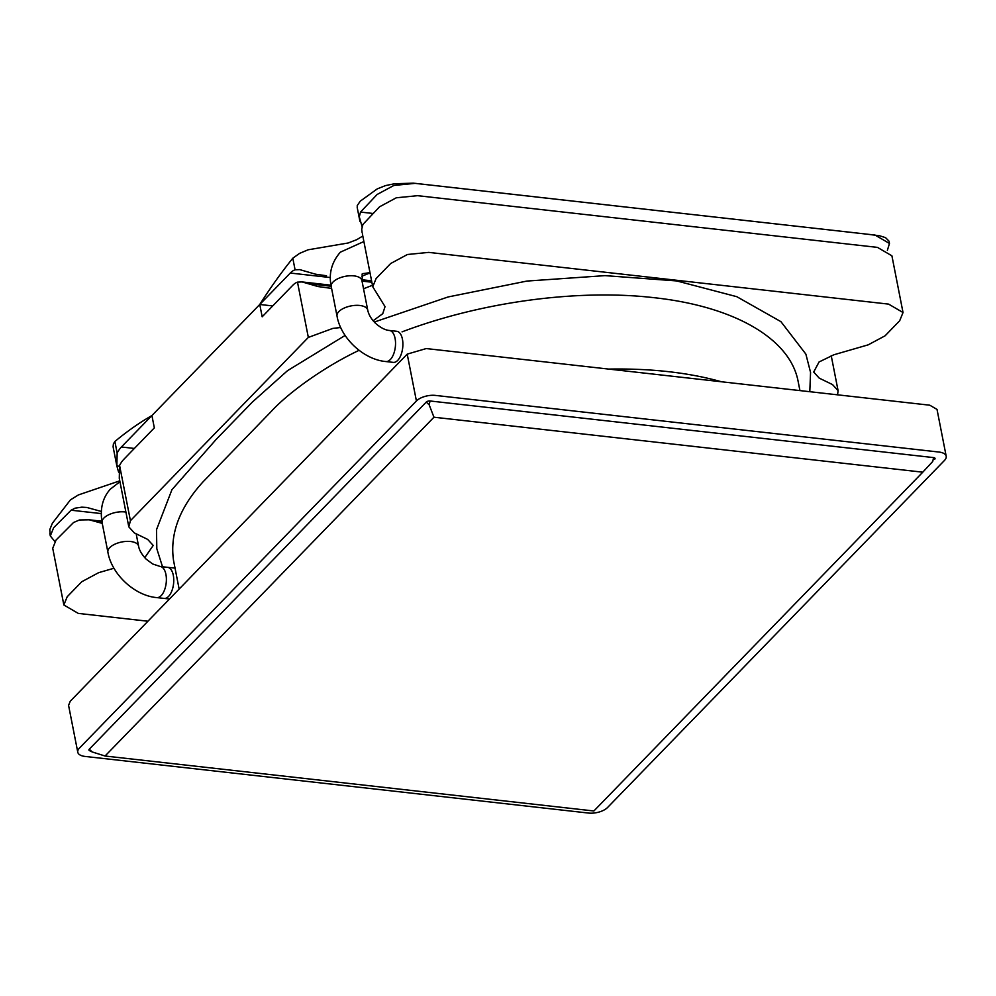 <?xml version="1.0" encoding="UTF-8"?>
<svg xmlns="http://www.w3.org/2000/svg" width="996" height="996" viewBox="0 0 996 996"><rect width="100%" height="100%" fill="white"/><g stroke="black" fill="none" stroke-linecap="round" stroke-linejoin="round"><path stroke-width="1.49" d="M416.415 400.977L79.443 748.108A14.218 6.648 168.9 0 0 77.788 752.279A14.218 6.648 168.9 0 0 84.984 756.425L588.536 813.06A14.218 6.648 168.9 0 0 607.56 807.495L944.532 460.376A14.218 6.648 168.9 0 0 946.188 456.193A14.218 6.648 168.9 0 0 938.991 452.047L435.426 395.412A14.218 6.648 168.9 0 0 416.415 400.977L407.215 354.128L426.238 348.563L929.791 405.198L937.012 409.406L946.2 456.255M77.775 752.217L68.575 705.367L70.243 701.246L407.215 354.128M837.561 394.827L838.084 390.656L832.532 384.593L819.222 378.119L813.682 372.056L819.061 361.971L833.901 354.763L868.213 344.84L885.108 335.789L899.687 320.762L903.023 312.52L891.906 255.81L877.476 247.394L417.598 195.677L396.284 197.793L379.563 206.794L362.93 224.399L361.71 229.217L362.096 232.392M372.467 285.292L363.54 288.753M331.593 288.404L318.01 286.549L302.112 281.93L297.493 282.129L308.337 337.42L130.426 520.696L128.808 526.859L134.348 532.922L147.657 539.384L153.21 545.447L144.756 557.685M903.023 312.52L888.606 304.116L428.728 252.386L407.414 254.503L390.681 263.517L376.102 278.544L372.753 286.773L385.041 306.631L382.75 313.69L373.127 320.762M340.719 327.51L332.888 328.394L308.337 337.42M297.493 282.129A28.436 14.056 -83.6 0 0 292.687 285.366L262.172 316.803L259.757 304.477L151.915 415.556A582.884 288.056 -83.6 0 0 114.889 441.502L113.407 443.867L113.096 446.818L116.881 466.103M119.283 478.317L119.582 465.418A28.436 14.056 96.4 0 1 123.828 459.318L154.343 427.882L151.915 415.556L121.4 446.992A28.436 14.056 96.4 0 0 117.154 453.093L116.856 465.954L118.599 472.129M119.582 465.418L130.426 520.696M326.501 275.755L315.583 274.199L299.684 269.605L295.077 269.804A28.436 14.056 -83.6 0 0 290.272 273.041L259.757 304.477L272.717 305.934L259.757 304.477A582.884 288.056 96.4 0 1 292.799 258.213L299.535 253.407L308.075 249.797L348.189 242.987L356.854 239.625L362.805 236.027M113.98 568.243L98.666 572.663L81.784 581.726L67.193 596.753L63.856 604.983L78.273 613.399L147.931 621.23M63.856 604.983L52.726 548.273L56.062 540.031L73.517 522.527L79.468 519.974L89.217 519.8L102.239 523.373M922.769 472.191L433.957 417.212L105.066 756.014L593.89 810.981L922.769 472.191L932.729 461.459L933.601 457.6A2.839 1.332 -11.1 0 1 934.746 459.218A2.839 1.332 -11.1 0 1 934.709 459.268L934.746 459.218M105.066 756.014L92.205 751.955L89.267 749.204L426.238 402.085A2.839 1.332 -11.1 0 1 430.035 400.977L933.601 457.6M92.205 751.955L89.491 750.635A2.839 1.332 -11.1 0 1 89.267 749.204M433.957 417.212L429.176 404.824L426.238 402.085M162.522 566.774L156.82 548.759L156.497 529.698L171.935 489.708L216.431 439.112L252.523 401.923L287.508 370.674L345.114 335.44M374.272 322.057L448.1 296.957L526.896 281.071L604.983 275.631L676.707 280.934L736.791 296.684L780.926 321.658L805.864 354.103L810.557 372.404L809.798 391.702M357.278 207.467L357.228 205.587L360.253 201.167L377.285 188.867L385.552 185.58L394.466 183.762L413.34 183.164L867.167 234.185L879.68 235.791L885.568 237.658L889.03 241.156L889.478 243.472L875.061 235.068L415.183 183.351L393.868 185.455L377.135 194.469L360.515 212.061L359.295 216.891L362.046 226.49M887.386 250.295L889.478 243.472M370.039 272.916L361.772 276.241M292.799 258.213L295.077 269.804M119.769 480.844L78.398 494.937L70.442 499.868L52.352 523.286L49.8 529.586L50.198 534.927M54.83 541.463L50.31 535.948L53.647 527.706L71.09 510.201L75.074 508.172L81.809 507.163L86.814 507.462L101.293 511.446M114.889 441.502L117.154 453.093M308.237 283.673L331.17 286.25M97.421 521.78L102.028 522.302M429.176 404.824L430.035 400.977M169.507 598.994L156.77 597.6C134.709 595.745 111.614 574.343 107.892 552.158L102.09 522.576A15.637 7.321 -11.1 0 1 103.721 518.244A15.637 7.321 -11.1 0 1 125.894 512.069M107.892 552.158A15.637 7.321 -11.1 0 1 109.535 547.837A15.637 7.321 -11.1 0 1 126.168 541.413A15.637 7.321 -11.1 0 1 138.581 546.144L136.166 533.806M156.77 597.6A15.637 7.731 -83.6 0 0 160.979 595.82A15.637 7.731 -83.6 0 0 166.382 578.726A15.637 7.731 -83.6 0 0 160.269 566.512L152.637 563.96L146.113 559.105C141.781 554.523 139.266 550.203 138.581 546.144M164.141 598.422A15.637 7.731 -83.6 0 0 168.349 596.641A15.637 7.731 -83.6 0 0 173.752 579.56A15.637 7.731 -83.6 0 0 167.639 567.346L160.269 566.512M397.69 360.403A15.637 7.731 96.4 0 1 393.283 362.382L385.913 361.548A15.637 7.731 96.4 0 0 390.32 359.568A15.637 7.731 96.4 0 0 395.524 342.487A15.637 7.731 96.4 0 0 389.399 330.473L396.769 331.295A15.637 7.731 96.4 0 1 402.882 343.309A15.637 7.731 96.4 0 1 397.69 360.403M368.495 272.78C359.108 274.734 363.328 271.186 361.909 280.511L367.723 310.092A15.637 7.321 168.9 0 0 355.51 305.361A15.637 7.321 168.9 0 0 338.864 311.586A15.637 7.321 168.9 0 0 337.034 316.118C340.757 338.291 363.839 359.705 385.913 361.548M361.909 280.511A15.637 7.321 168.9 0 0 349.708 275.768A15.637 7.321 168.9 0 0 333.062 281.993A15.637 7.321 168.9 0 0 331.22 286.524L337.034 316.118M179.143 589.072L173.516 560.35C169.756 533.781 179.591 507.611 203.047 481.84L270.825 411.883C286.213 394.864 320.973 368.445 359.046 350.331M402.048 331.867C481.255 301.875 577.717 288.84 654.173 297.704C734.737 306.444 790.538 338.989 798.207 381.817L799.937 390.594M608.656 369.08C651.098 368.333 688.697 372.554 721.453 381.767M373.077 213.48L360.515 212.061M371.869 282.217L362.034 281.109M330.361 277.548L290.272 273.041M101.231 513.587L71.09 510.201M119.321 466.228L116.856 465.954M134.373 448.449L121.4 446.992M362.357 233.749L372.753 286.773M838.084 390.656L831.212 355.622M128.808 526.859L119.296 478.429M330.983 285.18L302.46 281.968M101.841 521.219L89.802 519.862M102.09 522.576C99.837 508.956 102.576 497.826 110.295 489.185L119.943 481.703M175.035 568.106L167.639 567.346M367.723 310.092C368.632 314.587 371.197 318.957 375.392 323.202C380.559 327.721 385.228 330.149 389.399 330.473M363.876 241.53L340.346 252.175C331.593 262.297 328.555 273.751 331.22 286.524M371.595 280.835L361.785 279.727M359.942 221.423L357.203 207.492M49.85 533.619L50.31 535.948"/></g></svg>
